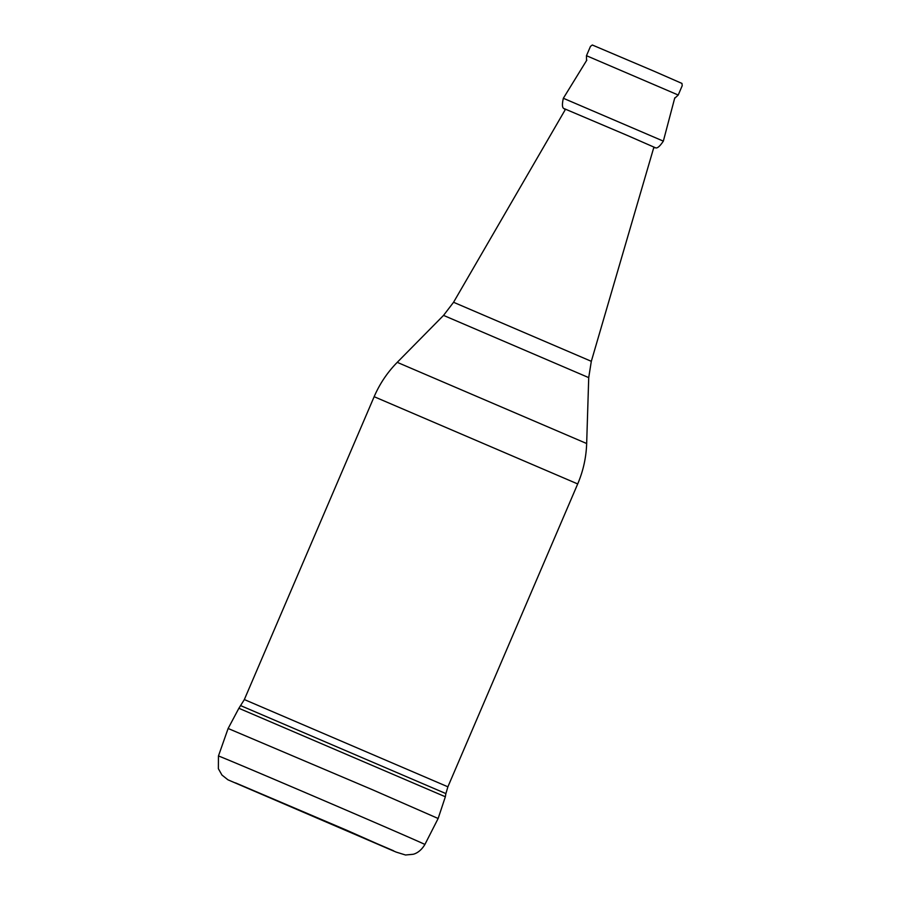 <?xml version="1.0" encoding="UTF-8"?>
<svg xmlns="http://www.w3.org/2000/svg" width="900" height="900" viewBox="0 0 900 900"><rect width="100%" height="100%" fill="white"/><g stroke="black" fill="none" stroke-linecap="round" stroke-linejoin="round"><path stroke-width="1.35" d="M654.086 71.224L681.964 83.43L682.211 85.703L678.229 95.029L586.474 55.699L590.479 46.384L592.301 45L654.086 71.224M346.815 830.284L393.548 851.006L235.474 782.865L346.815 830.284M360.72 816.39A112.309 0.585 23.2 0 1 424.89 844.481C420.109 852.57 414.157 854.033 413.201 854.269L405.517 855L396.169 852.097L227.936 779.805L221.951 775.046L218.374 768.712L218.441 756A112.309 0.585 23.2 0 1 360.72 816.39M372.859 789.908L438.142 818.494L445.354 796.77L238.882 708.278L228.127 728.482L372.859 789.908M344.621 829.384L388.181 848.7L240.84 785.183L344.621 829.384M393.548 850.759L235.507 783.023L393.548 850.759M240.817 705.69L445.882 793.575L445.354 796.77M565.56 109.159L453.555 302.276L591.311 361.316L588.724 377.618L586.665 443.531C586.192 457.56 583.211 471.026 577.699 483.941L374.152 396.697L244.339 699.559L447.885 786.803M453.566 302.276L443.543 315.394L588.724 377.618M443.543 315.394L397.238 362.34L586.654 443.52M626.974 135.293L655.312 147.701C657.056 148.725 659.734 146.531 663.345 141.131L563.344 98.269C561.926 104.614 562.185 108.067 564.131 108.619L626.974 135.293M424.89 844.481L438.142 818.494M218.441 756L228.127 728.482M244.35 699.559L238.894 708.278M674.651 98.336L678.229 95.029M586.541 60.581L586.474 55.699M653.929 147.037L591.322 361.316M445.894 793.575L447.896 786.803L577.699 483.941M397.249 362.34C387.405 372.353 379.71 383.805 374.152 396.697M653.715 147.791L655.312 147.701M565.166 109.845L564.131 108.619M586.811 60.142L563.344 98.269M674.775 97.841L663.345 141.131"/></g></svg>
